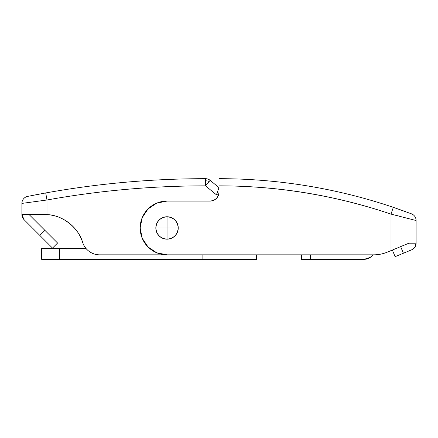 <?xml version="1.0" encoding="UTF-8"?>
<svg xmlns="http://www.w3.org/2000/svg" width="438" height="438" viewBox="0 0 438 438"><rect width="100%" height="100%" fill="white"/><g stroke="black" fill="none" stroke-linecap="round" stroke-linejoin="round"><path stroke-width="0.66" d="M401.602 246.216L408.933 243.189L416.1 243.189A7.167 7.167 0 0 1 411.676 249.813L414.89 247.169L416.1 243.189L416.1 220.522L416.1 243.189L408.933 243.189L387.4 252.107C383.009 253.925 378.437 254.834 373.685 254.834L167.037 254.834L156.749 252.792L148.033 246.966L142.208 238.245L140.16 227.957A26.877 26.877 0 0 1 167.037 201.08L210.043 201.08C212.518 201.08 214.625 200.21 216.377 198.458C218.124 196.706 219 194.598 219 192.123L219 178.682A544.713 544.713 0 0 1 393.308 207.327L411.463 213.821L393.308 207.327A544.713 544.713 0 0 0 219 178.682L219 185.849C277.889 185.849 335.223 195.271 391.014 214.116L391.014 250.613L387.4 252.107A35.834 35.834 0 0 1 373.685 254.834L167.037 254.834A26.877 26.877 0 0 1 140.16 227.957L142.208 217.675L148.033 208.953L156.749 203.128L167.037 201.08L210.043 201.08C212.518 201.08 214.625 200.21 216.377 198.458C218.124 196.706 219 194.598 219 192.123C218.431 197.527 215.441 200.511 210.043 201.08M405.982 211.784L394.052 207.579M219 192.123L219 185.849A537.546 537.546 0 0 1 391.014 214.116L391.014 250.613L408.933 243.189M400.655 246.621L403.398 253.241L395.12 256.668L392.377 250.049L395.12 256.668L411.676 249.813L403.398 253.241L400.682 246.687M411.463 213.821A7.167 7.167 0 0 1 416.1 220.522L391.014 214.116L393.308 207.327L391.014 214.116L398.919 216.06M398.848 216.043L391.331 214.193M393.308 207.327L405.927 211.762M256.63 259.318L41.61 259.318L41.61 248.565L86.062 248.565L41.61 248.565L41.61 259.318L59.53 259.318L59.53 248.565L59.53 259.318L202.876 259.318L202.876 254.834L202.876 259.318L256.63 259.318L256.63 254.834L256.63 259.318M301.426 254.834L301.426 259.318L364.137 259.318L310.383 259.318L310.383 254.834L310.383 259.318L301.426 259.318L301.426 254.834M372.886 254.834L370.285 257.385L364.137 259.318A10.753 10.753 0 0 0 372.869 254.834M45.054 193.065L45.716 192.944A903.074 903.074 0 0 1 205.559 178.682L205.559 180.806A7.167 5.042 0 0 1 209.161 181.491L210.12 180.319A7.167 7.167 0 0 0 205.559 178.682A7.167 7.167 0 0 1 210.12 180.319L219 187.645L216.427 194.811L205.559 185.849A895.907 895.907 0 0 0 46.986 199.996L46.986 214.609C62.508 215.009 78.626 227.826 82.656 242.433C83.855 246.129 86.023 249.118 89.166 251.407C92.308 253.695 95.823 254.834 99.705 254.834A17.92 17.92 0 0 1 82.656 242.433C80.121 234.582 75.599 228.121 69.089 223.046C75.599 228.121 80.121 234.582 82.656 242.433C80.121 234.582 75.599 228.121 69.089 223.046C75.599 228.121 80.121 234.582 82.656 242.433M44.298 214.521L21.9 214.521L21.9 203.407L21.9 214.521L46.986 214.609C55.215 215.162 62.585 217.971 69.089 223.046M229.753 254.834L99.705 254.834L229.753 254.834M218.244 189.742L219 187.645L210.12 180.319L209.161 181.491A7.167 5.042 180 0 0 205.559 180.806L205.559 178.682A903.074 903.074 0 0 0 45.716 192.944L33.02 195.321M218.611 194.811L216.427 194.811L218.611 194.811M57.575 243.03L29.067 214.521L44.906 230.361L39.836 235.425L52.505 248.094L57.575 243.03L44.906 230.361L39.836 235.425L23.997 219.586L52.505 248.094L57.575 243.03M23.997 219.586A7.167 7.167 0 0 1 21.9 214.521L23.997 219.586M46.986 214.609L46.986 199.996L21.9 203.407L46.986 199.996A895.907 895.907 0 0 1 205.559 185.849L216.427 194.811L217.456 192.058M209.161 181.491L205.559 185.849L209.161 181.491M205.559 180.806L205.559 185.849L205.559 180.806M45.716 192.944L46.986 199.996L45.716 192.944L27.654 196.383A7.167 7.167 0 0 0 21.9 203.407L22.124 203.374M167.037 239.159L167.037 227.957L155.84 227.957C156.552 234.713 160.286 238.447 167.037 239.159C173.793 238.447 177.521 234.713 178.239 227.957C177.521 221.206 173.793 217.472 167.037 216.761L167.037 227.957L178.239 227.957L167.037 227.957L167.037 216.761C160.286 217.472 156.552 221.206 155.84 227.957L167.037 227.957L167.037 239.159C170.13 239.159 172.769 238.064 174.954 235.879C177.144 233.689 178.239 231.05 178.239 227.957C178.239 224.869 177.144 222.225 174.954 220.04C172.769 217.856 170.13 216.761 167.037 216.761C163.943 216.761 161.304 217.856 159.12 220.04C156.93 222.225 155.84 224.869 155.84 227.957C155.84 231.05 156.93 233.689 159.12 235.879C161.304 238.064 163.943 239.159 167.037 239.159"/></g></svg>
